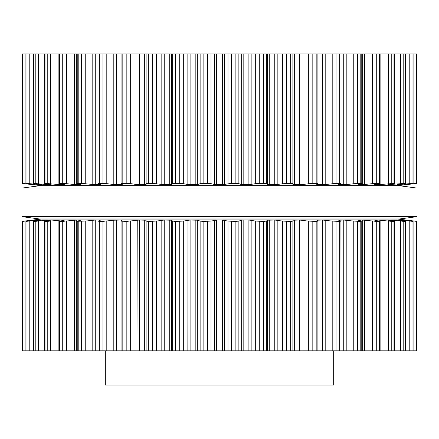 <?xml version="1.0" encoding="UTF-8"?>
<svg xmlns="http://www.w3.org/2000/svg" width="439" height="439" viewBox="0 0 439 439"><rect width="100%" height="100%" fill="white"/><g stroke="black" fill="none" stroke-linecap="round" stroke-linejoin="round"><path stroke-width="0.66" d="M399.924 218.929L39.076 218.929L21.95 216.647L39.076 218.929L399.924 218.929L417.05 216.647L21.95 216.647L21.95 188.095L21.95 216.647L417.05 216.647L417.05 188.095L21.95 188.095L39.076 185.812L21.95 188.095L417.05 188.095L417.05 216.647L399.924 218.929M399.924 185.812L39.076 185.812L399.924 185.812L417.05 188.095L399.924 185.812M333.689 350.821L333.689 385.074L105.311 385.074L105.311 350.821M397.427 220.038L413.011 221.355L404.407 220.027L416.699 221.355L416.704 350.821L22.296 350.821L22.296 221.355L22.63 221.355L22.63 350.821M317.896 350.821L317.896 221.102L316.179 221.355L316.179 350.821M121.071 350.821L121.071 221.152L126.838 221.355L139.437 220.027L146.066 220.191L146.132 221.102L148.322 221.355L156.344 221.102L164.213 220.027L171.408 220.191L172.653 221.102L175.276 221.355L183.304 221.102L190.109 220.027L197.731 220.191L200.129 221.102L203.125 221.355L211 221.102L216.608 220.027L222.392 220.027L228 221.102L235.875 221.355L235.875 350.821M316.179 221.355L308.332 221.102L299.563 220.027L292.934 220.191L292.868 221.102L290.678 221.355L282.656 221.102L274.787 220.027L267.592 220.191L266.347 221.102L263.724 221.355L255.696 221.102L248.891 220.027L243.162 220.027L241.269 220.191L238.871 221.102L235.875 221.355M358.092 220.191L361.473 221.102L360.798 221.355L353.768 221.102L343.748 220.027L338.65 220.191L340.922 221.102L339.709 221.355L332.197 221.102L322.703 220.027L316.782 220.191L317.896 221.102M340.922 221.102L341.054 350.821M121.104 221.102L122.24 220.158M122.218 220.191L121.159 220.027L121.159 221.053M97.946 350.821L97.946 221.196L102.951 221.355L113.811 220.191L121.159 220.027M361.473 221.102L361.774 221.24L361.774 350.821M98.078 221.102L100.438 220.126M100.35 220.191L99.626 220.027L100.35 220.191M77.226 350.821L77.226 221.24L85.232 221.102L95.252 220.027L99.626 220.027L99.626 220.482M358.476 220.29L362.263 220.027L362.263 350.821M374.714 220.191L379.669 221.278L376.267 221.355L362.263 220.027M77.527 221.102L80.524 220.29M80.908 220.191L76.737 220.027L62.733 221.355L62.733 350.821M374.741 220.197L377.88 220.027L377.869 220.839M388.175 220.191L393.553 221.102L393.97 221.355L391.775 221.355L377.869 220.027M59.331 350.821L59.331 221.278L62.733 221.355M59.331 221.278L64.259 220.197M393.553 221.102L393.97 221.355L393.97 350.821M64.286 220.191L61.131 220.027L47.225 221.355L47.225 350.821M387.851 220.126L390.249 220.027L390.249 220.543M397.531 220.076L404.423 221.102L405.384 221.355L403.781 221.355L390.249 220.027M45.03 350.821L45.03 221.355L47.225 221.355M405.587 350.821L405.587 221.333L405.384 350.821M45.447 221.102L51.149 220.126M50.825 220.191L48.751 220.027L35.219 221.355L35.219 350.821M33.413 350.821L33.413 221.333L35.219 221.355M33.616 350.821L33.616 221.355L41.496 220.027M413.077 350.821L413.077 221.349L413.011 350.821M25.923 350.821L25.923 221.349L41.469 220.027M25.989 350.821L25.989 221.355L35.444 220.032L22.63 221.355M406.739 220.131L416.704 221.355L416.704 350.821L416.704 221.355M405.894 220.027L397.921 219.072L41.079 219.072L24.277 221.102M22.296 221.355L22.301 350.821L22.296 221.355M391.764 220.131L392.323 220.191L392.323 220.894M378.177 220.032L378.852 220.071M379.548 220.131L380.114 220.191L380.114 350.821M74.367 350.821L74.367 220.191L74.685 220.153M343.748 350.821L343.764 220.027M113.811 350.821L113.811 220.191L114.096 220.153M292.934 220.191L292.934 350.821M136.979 350.821L137.237 220.153M274.787 350.821L274.809 220.027M144.7 350.821L144.727 220.027M267.592 220.191L267.592 350.821M169.761 350.821L169.794 220.027M187.843 350.821L187.969 220.164M416.37 53.926L416.37 183.387L416.699 183.387L416.704 53.926L22.296 53.926L22.301 183.387L34.593 184.715L25.989 183.387L41.496 184.715M317.896 53.926L317.929 183.595L312.162 183.387L302.021 184.556L294.3 184.715L292.934 184.556L292.868 183.645L286.387 183.387L274.809 184.715M231.309 53.926L231.309 183.387L238.871 183.645L241.269 184.556L243.162 184.715L248.891 184.715L255.696 183.645L263.724 183.387L266.347 183.645L267.603 184.561M231.309 183.387L222.392 184.715L214.501 184.556L211 183.645L207.691 183.387L200.129 183.645L197.731 184.556L195.838 184.715L187.969 184.578M269.239 53.926L269.239 184.715L267.592 184.556L267.592 53.926M269.239 184.715L274.787 184.715L274.787 53.926M183.304 53.926L183.304 183.645L187.843 184.556L187.843 53.926M183.304 183.645L175.276 183.387L172.653 183.645L171.408 184.556L169.794 184.715M164.213 53.926L164.213 184.715L169.761 184.715L169.761 53.926M164.213 184.715L152.613 183.387L146.132 183.645L146.066 184.556L144.727 184.715M317.896 183.645L316.777 184.556M317.841 183.689L317.841 184.715L316.76 184.589M139.437 53.926L139.437 184.715L144.7 184.715L144.7 53.926M317.841 184.715L325.189 184.556L336.049 183.387L341.054 183.546L341.054 53.926M139.437 184.715L137.237 184.589M130.668 53.926L130.668 183.645L136.979 184.556L136.979 53.926M130.668 183.645L121.071 183.595L121.071 53.926M122.24 184.589L121.104 183.645M340.922 183.645L338.65 184.556L343.764 184.715M122.218 184.556L114.096 184.589M346.201 53.926L346.201 184.556L343.748 184.715L343.748 53.926M106.803 53.926L106.803 183.645L113.811 184.556L113.811 53.926M346.201 184.556L357.56 183.387L361.774 183.502L361.774 53.926M106.803 183.645L97.946 183.546L97.946 53.926M100.438 184.616L99.626 184.715L100.35 184.556L98.078 183.645M361.473 183.645L358.092 184.556M95.252 53.926L95.252 184.715L99.626 184.715L99.626 184.265M358.476 184.451L362.263 184.715L372.607 183.645L379.669 183.464L379.669 53.926M95.252 184.715L81.44 183.387L77.226 183.502L77.226 53.926M374.741 184.55L379.669 183.464M80.908 184.556L77.527 183.645M379.548 184.61L374.714 184.556M76.737 53.926L76.737 184.715L80.524 184.451M76.737 184.715L74.685 184.589M66.393 53.926L66.393 183.645L74.367 184.556L74.367 53.926M380.114 53.926L380.114 184.556L393.97 183.387L393.553 183.645L393.97 183.387L393.97 53.926M66.393 183.645L59.331 183.464L64.286 184.556M393.553 183.645L388.175 184.556M61.131 183.903L61.131 184.715L64.259 184.55M387.851 184.616L405.384 183.387L397.427 184.704M61.131 184.715L45.03 183.387L45.447 183.645L45.03 183.387L45.03 53.926M405.587 53.926L405.587 183.409L405.384 53.926M50.825 184.556L45.447 183.645M48.751 184.204L48.751 184.715L51.149 184.616M397.531 184.665L413.011 183.387L404.407 184.715L416.37 183.387M48.751 184.715L33.413 183.409L33.413 53.926M33.616 53.926L33.616 183.387L41.573 184.704M413.077 53.926L413.077 183.398L413.011 53.926M25.989 53.926L25.923 183.398L25.923 53.926M406.739 184.61L416.704 183.387L416.704 53.926L416.699 183.387M405.894 184.715L397.921 185.67L41.079 185.67L24.277 183.645M404.994 184.665L405.894 184.567M22.307 183.392L22.296 53.926L22.296 183.387M400.478 184.61L401.016 184.556L401.016 184.144M391.764 184.61L392.323 184.556L392.323 183.853M377.869 184.715L377.869 183.903M378.177 184.709L378.852 184.671M231.309 221.355L231.309 350.821M228 221.102L228 350.821M238.871 221.102L238.871 350.821M224.499 220.191L224.499 350.821M241.269 220.191L241.269 350.821M222.392 220.027L222.392 350.821M243.162 220.027L243.162 350.821M216.608 220.027L216.608 350.821M248.891 220.027L248.891 350.821M214.501 220.191L214.501 350.821M251.157 220.191L251.157 350.821M211 221.102L211 350.821M255.696 221.102L255.696 350.821M207.691 221.355L207.691 350.821M259.251 221.355L259.251 350.821M203.125 221.355L203.125 350.821M263.724 221.355L263.724 350.821M200.129 221.102L200.129 350.821M266.347 221.102L266.347 350.821M197.731 220.191L197.731 350.821M195.838 220.027L195.838 350.821M269.239 220.027L269.239 350.821M190.109 220.027L190.109 350.821M277.179 220.191L277.179 350.821M183.304 221.102L183.304 350.821M282.656 221.102L282.656 350.821M179.749 221.355L179.749 350.821M286.387 221.355L286.387 350.821M175.276 221.355L175.276 350.821M290.678 221.355L290.678 350.821M172.653 221.102L172.653 350.821M292.868 221.102L292.868 350.821M171.408 220.191L171.408 350.821M294.3 220.027L294.3 350.821M164.213 220.027L164.213 350.821M299.563 220.027L299.563 350.821M161.821 220.191L161.821 350.821M302.021 220.191L302.021 350.821M156.344 221.102L156.344 350.821M308.332 221.102L308.332 350.821M152.613 221.355L152.613 350.821M312.162 221.355L312.162 350.821M148.322 221.355L148.322 350.821M146.132 221.102L146.132 350.821M146.066 220.191L146.066 350.821M317.841 220.027L317.841 221.053M139.437 220.027L139.437 350.821M322.703 220.027L322.703 350.821M325.189 220.191L325.189 350.821M130.668 221.102L130.668 350.821M332.197 221.102L332.197 350.821M126.838 221.355L126.838 350.821M336.049 221.355L336.049 350.821M122.821 221.355L122.821 350.821M339.709 221.355L339.709 350.821M339.374 220.027L339.374 220.482M116.297 220.027L116.297 350.821M346.201 220.191L346.201 350.821M106.803 221.102L106.803 350.821M353.768 221.102L353.768 350.821M102.951 221.355L102.951 350.821M357.56 221.355L357.56 350.821M99.291 221.355L99.291 350.821M360.798 221.355L360.798 350.821M95.252 220.027L95.252 350.821M92.799 220.191L92.799 350.821M364.633 220.191L364.633 350.821M85.232 221.102L85.232 350.821M372.607 221.102L372.607 350.821M81.44 221.355L81.44 350.821M376.267 221.355L376.267 350.821M78.202 221.355L78.202 350.821M379.005 221.355L379.005 350.821M76.737 220.027L76.737 350.821M66.393 221.102L66.393 350.821M388.328 221.102L388.328 350.821M391.775 221.355L391.775 350.821M59.995 221.355L59.995 350.821M61.131 220.027L61.131 220.839M58.886 220.191L58.886 350.821M50.672 221.102L50.672 350.821M400.615 221.102L400.615 350.821M403.781 221.355L403.781 350.821M48.751 220.027L48.751 220.543M399.161 220.027L399.161 220.329M46.677 220.191L46.677 220.894M401.016 220.191L401.016 220.603M38.385 221.102L38.385 350.821M409.214 221.102L409.214 350.821M412.034 221.355L412.034 350.821M39.839 220.027L39.839 220.329M37.984 220.191L37.984 220.603M29.786 221.102L29.786 350.821M413.95 221.102L413.95 350.821M26.966 221.355L26.966 350.821M416.37 221.355L416.37 350.821M25.05 221.102L25.05 350.821M235.875 53.926L235.875 183.387M228 53.926L228 183.645M238.871 53.926L238.871 183.645M224.499 53.926L224.499 184.556M241.269 53.926L241.269 184.556M222.392 53.926L222.392 184.715M243.162 53.926L243.162 184.715M216.608 53.926L216.608 184.715M248.891 53.926L248.891 184.715M214.501 53.926L214.501 184.556M251.157 53.926L251.157 184.556M211 53.926L211 183.645M255.696 53.926L255.696 183.645M207.691 53.926L207.691 183.387M259.251 53.926L259.251 183.387M203.125 53.926L203.125 183.387M263.724 53.926L263.724 183.387M200.129 53.926L200.129 183.645M266.347 53.926L266.347 183.645M197.731 53.926L197.731 184.556M195.838 53.926L195.838 184.715M190.109 53.926L190.109 184.715M277.179 53.926L277.179 184.556M282.656 53.926L282.656 183.645M179.749 53.926L179.749 183.387M286.387 53.926L286.387 183.387M175.276 53.926L175.276 183.387M290.678 53.926L290.678 183.387M172.653 53.926L172.653 183.645M292.868 53.926L292.868 183.645M171.408 53.926L171.408 184.556M292.934 53.926L292.934 184.556M294.3 53.926L294.3 184.715M299.563 53.926L299.563 184.715M161.821 53.926L161.821 184.556M302.021 53.926L302.021 184.556M156.344 53.926L156.344 183.645M308.332 53.926L308.332 183.645M152.613 53.926L152.613 183.387M312.162 53.926L312.162 183.387M148.322 53.926L148.322 183.387M316.179 53.926L316.179 183.387M146.132 53.926L146.132 183.645M146.066 53.926L146.066 184.556M322.703 53.926L322.703 184.715M325.189 53.926L325.189 184.556M332.197 53.926L332.197 183.645M126.838 53.926L126.838 183.387M336.049 53.926L336.049 183.387M122.821 53.926L122.821 183.387M339.709 53.926L339.709 183.387M121.159 183.689L121.159 184.715M339.374 184.265L339.374 184.715M116.297 53.926L116.297 184.715M353.768 53.926L353.768 183.645M102.951 53.926L102.951 183.387M357.56 53.926L357.56 183.387M99.291 53.926L99.291 183.387M360.798 53.926L360.798 183.387M362.263 53.926L362.263 184.715M92.799 53.926L92.799 184.556M364.633 53.926L364.633 184.556M85.232 53.926L85.232 183.645M372.607 53.926L372.607 183.645M81.44 53.926L81.44 183.387M376.267 53.926L376.267 183.387M78.202 53.926L78.202 183.387M379.005 53.926L379.005 183.387M388.328 53.926L388.328 183.645M62.733 53.926L62.733 183.387M391.775 53.926L391.775 183.387M59.995 53.926L59.995 183.387M390.249 184.204L390.249 184.715M58.886 53.926L58.886 184.556M50.672 53.926L50.672 183.645M400.615 53.926L400.615 183.645M47.225 53.926L47.225 183.387M403.781 53.926L403.781 183.387M399.161 184.413L399.161 184.715M46.677 183.853L46.677 184.556M38.385 53.926L38.385 183.645M409.214 53.926L409.214 183.645M35.219 53.926L35.219 183.387M412.034 53.926L412.034 183.387M39.839 184.413L39.839 184.715M37.984 184.144L37.984 184.556M29.786 53.926L29.786 183.645M413.95 53.926L413.95 183.645M26.966 53.926L26.966 183.387M25.05 53.926L25.05 183.645M22.63 53.926L22.63 183.387M379.669 350.821L379.669 221.278M394.37 350.821L394.37 221.311M44.63 350.821L44.63 221.311M59.331 183.464L59.331 53.926M394.37 183.436L394.37 53.926M44.63 183.436L44.63 53.926"/></g></svg>
